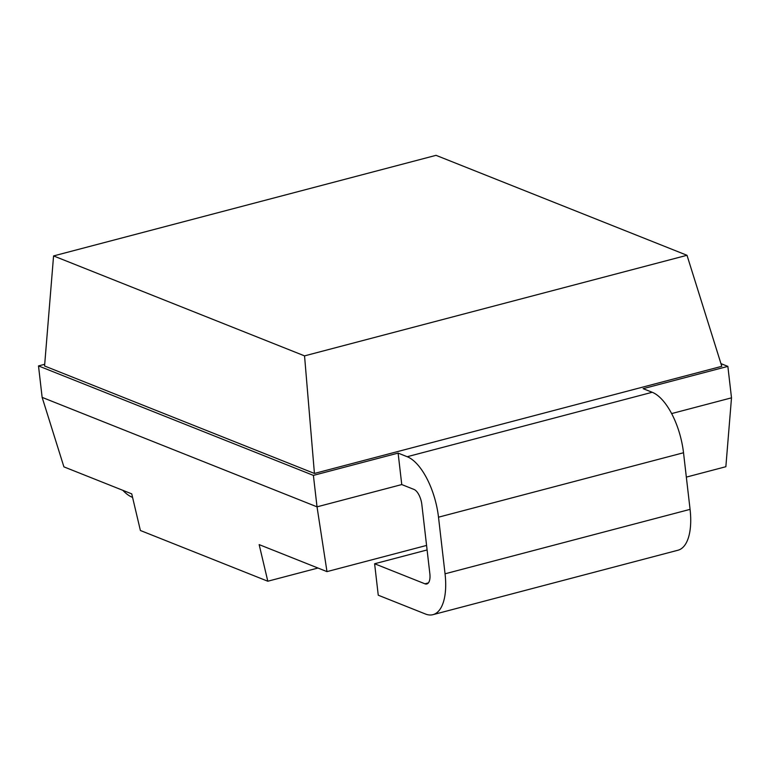 <?xml version="1.0" encoding="UTF-8"?>
<svg xmlns="http://www.w3.org/2000/svg" width="770" height="770" viewBox="0 0 770 770"><rect width="100%" height="100%" fill="white"/><g stroke="black" fill="none" stroke-linecap="round" stroke-linejoin="round"><path stroke-width="1.16" d="M686.34 477.111L725.86 466.716L731.5 397.84L727.862 366.385L643.133 388.667L652.209 392.276A52.735 23.196 75.3 0 1 683.519 452.75L690.074 509.365A52.735 23.196 75.3 0 1 677.995 550.223L432.981 614.662A52.735 23.196 -104.7 0 0 445.05 573.804L438.505 517.19A52.735 23.196 -104.7 0 0 407.195 456.716L398.119 453.106L313.39 475.388L38.5 365.923L42.138 397.378L63.91 466.861L131.737 493.868L140.39 530.491L267.806 581.225L317.972 568.029M720.961 363.632L727.862 366.385M398.119 453.106L401.757 484.561L414.019 489.441A13.186 5.804 75.3 0 1 421.844 504.562L429.853 573.756A13.186 5.804 75.3 0 1 426.84 583.968A13.186 5.804 75.3 0 1 424.944 583.804L374.615 563.755L378.253 595.21L425.396 613.988A52.735 23.196 -104.7 0 0 432.981 614.662M122.834 490.326A52.735 23.196 -104.7 0 0 132.344 497.295L132.575 497.382M44.698 364.287L38.5 365.923M314.43 473.454L44.564 365.991L53.573 255.929L304.545 355.875L314.43 473.454L721.798 366.318L687.004 255.284L436.032 155.338L53.573 255.929M687.004 255.284L304.545 355.875M42.138 397.378L317.028 506.843L313.39 475.388M731.5 397.84L671.623 413.586M401.757 484.561L317.028 506.843L326.981 571.619L426.58 545.429M267.806 581.225L259.153 544.611L326.981 571.619M427.1 549.953L374.615 563.755M407.195 456.716L652.209 392.276M438.505 517.19L683.519 452.75M445.05 573.804L690.074 509.365M428.409 582.89L424.944 583.804"/></g></svg>
